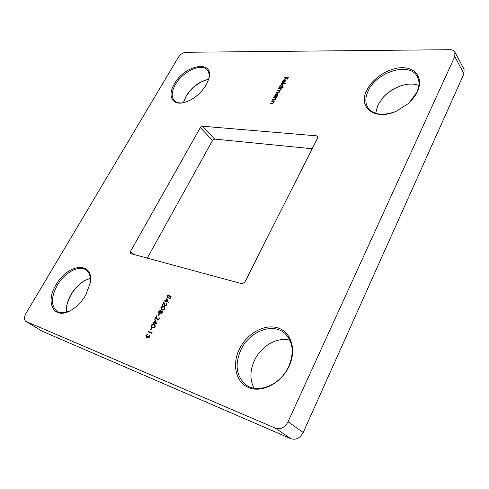 <?xml version="1.0" encoding="UTF-8"?>
<svg xmlns="http://www.w3.org/2000/svg" width="489" height="489" viewBox="0 0 489 489"><rect width="100%" height="100%" fill="white"/><g stroke="black" fill="none" stroke-linecap="round" stroke-linejoin="round"><path stroke-width="0.73" d="M366.921 90.043C372.832 77.898 389.152 67.555 402.594 67.696C416.115 67.653 423.474 78.729 417.368 91.639C415.283 96.046 412.117 100.117 407.869 103.839L396.689 111.015C375.087 121.333 357.367 107.47 366.921 90.043M409.66 102.195L416.811 92.305C419.593 86.076 419.69 80.716 417.105 76.211C409.275 61.645 376.451 72.048 368.26 90.728C365.094 97.421 365.063 103.179 368.174 108.002C373.529 114.664 382.294 115.979 394.47 111.95M402.685 85.269L401.5 85.63C394.158 88.093 387.905 92.158 382.753 97.812L381.952 98.735M375.656 113.295L377.936 104.97L383.015 97.494C387.991 92.036 394.018 88.118 401.096 85.74C407.74 83.656 413.657 83.54 418.865 85.386M174.384 83.937C185.093 64.071 215.362 59.316 208.552 79.542L206.156 84.945C200.301 94.2 192.776 100.117 183.583 102.69C171.865 105.551 167.33 95.337 174.384 83.937M208.552 79.536C209.598 75.422 209.158 72.219 207.244 69.939C201.56 62.629 182.623 71.528 175.441 84.487C171.566 91.419 171.174 96.779 174.255 100.557C176.34 102.672 179.451 103.381 183.577 102.69M208.43 79.383C199.298 81.694 191.841 87.39 186.058 96.474L183.442 102.556M183.399 102.721L186.144 95.985C191.725 87.219 198.919 81.724 207.727 79.505L208.601 79.359M56.101 284.714C67.928 263.033 94.628 260.992 90.141 283.32L85.716 295.093C81.846 301.67 77.017 306.695 71.235 310.16C54.132 320.656 44.652 302.752 56.101 284.714M90.19 283.058C90.899 276.97 89.566 272.642 86.18 270.075C79.181 264.647 64.536 272.526 57.262 285.325C50.942 297.22 50.85 305.863 56.993 311.255C60.691 313.486 65.355 313.168 70.991 310.295M86.15 279.861L85.972 279.952C80.031 283.168 75.061 288.119 71.076 294.806C68.625 299.06 67.103 303.29 66.51 307.495L66.48 307.691M66.51 312.129L66.583 306.817C67.158 302.764 68.631 298.687 70.991 294.58C74.835 288.131 79.628 283.357 85.361 280.252L90.331 278.369M239.445 348.969C246.976 333.51 264.451 323.694 277.715 327.85C291.077 331.768 296.902 349.721 289.054 366.353C281.407 383.058 262.092 393.156 248.962 387.746C235.71 382.575 231.725 364.348 239.445 348.969M288.699 366.512C294.396 352.459 293.045 341.359 284.659 333.217C272.593 322.3 249.408 331.475 240.943 349.757C234.537 364.525 236.187 376.194 245.9 384.764C257.868 394.238 280.662 384.855 288.699 366.512M253.999 388.156C249.72 379.696 249.91 370.381 254.561 360.21C261.248 345.9 277.434 336.603 289.928 340.24M151.914 331.829L152.14 332.269L151.633 333.217L147.935 331.848L148.179 331.389L151.498 332.618L151.914 331.829M151.358 325.246C152.287 324.066 153.24 323.736 154.206 324.25L154.952 324.617L155.257 326.652C154.316 327.856 153.35 328.205 152.36 327.697L151.7 327.373L151.621 325.429C152.55 324.25 153.497 323.92 154.469 324.439L154.206 324.25M158.974 318.846L158.98 316.927L159.341 319.005L157.201 320.032L156.315 317.055L155.062 319.396L154.683 319.262L156.517 315.851L157.47 319.598L159.231 319.036L158.992 317.569M160.979 313.797L160.581 312.819L158.839 313.333L158.509 312.813L158.815 311.352L160.869 310.044L161.358 311.377L162.69 310.986L162.709 312.703L160.979 313.797L160.581 312.819M166.401 304.953L166.394 303.07L166.773 305.099L164.616 306.12L163.729 303.229L162.489 305.539L162.11 305.417L163.919 302.043L164.891 305.698L166.651 305.142L166.437 303.718M171.156 296.689L170.068 298.724L169.683 298.602L170.582 296.915L169.738 296.34L169.5 296.945L167.14 297.96L167.061 295.986L168.913 294.806L167.427 296.126L167.482 297.569L169.163 296.744L169.555 295.601L171.156 296.689L169.555 295.601M273.687 97.409L276.523 97.531L275.814 97.873L275.765 99.041L273.724 100.098L272.281 100.031L272.477 99.664L274.476 99.713L275.448 98.961L275.466 98.063L273.492 97.776L273.687 97.409L276.401 97.757M278.589 88.271L281.426 88.362L280.735 88.711L280.729 89.756L279.537 90.679L279.641 91.798L277.746 92.757L276.212 92.696L279.323 91.718L279.347 90.96L277.306 90.667L277.501 90.3L278.938 90.349L280.417 89.683L280.435 88.919L278.394 88.637L278.589 88.271L281.303 88.595M281.285 83.24L285.276 83.35L285.081 83.711L281.089 83.607L281.285 83.24L285.148 83.582M284.574 77.109L288.467 77.183L287.416 79.151L287.019 79.139L287.874 77.537L286.676 77.513L285.82 79.114L285.417 79.102L286.273 77.506L284.384 77.47L284.574 77.109L288.339 77.421M202.452 126.223L316.933 135.869L317.74 136.26L317.74 137.733L244.793 282.251L242.153 283.779L130.673 253.62L130.392 251.609L200.343 127.605L202.452 126.223L214.634 139.084L312.184 148.748M25.825 321.377C23.943 319.775 24.016 317.061 26.045 313.247L178.234 57.464C180.349 54.346 182.855 52.623 185.741 52.286L449.831 49.695C452.282 49.713 453.969 50.52 454.892 52.103L454.764 56.608L288.039 421.793L303.211 432.514C300.093 438.144 295.992 440.21 290.906 438.712L41.761 331.016L25.825 321.377L41.761 331.016M290.906 438.712L275.484 428.211L26.131 321.536M275.484 428.211C280.625 429.69 284.806 427.551 288.039 421.793M282.783 81.015L282.459 82.433L282.41 81.052L284.659 79.609L285.429 79.97L285.344 81.137L284.146 82.311L282.99 82.604L284.402 79.97L282.783 81.015M283.217 87.201L283.021 87.568L279.036 87.439L279.72 87.091L279.824 85.868L282.129 84.371L282.807 84.658L282.758 85.966L281.517 87.146L283.217 87.201M277.165 96.321L276.97 96.688L274.14 96.565L274.824 96.223L274.94 94.982L277.245 93.485L277.911 93.772L277.868 95.11L276.64 96.296L277.165 96.321M271.829 100.875L274.659 101.009L273.95 101.351L273.901 102.525L271.86 103.582L270.417 103.509L270.613 103.136L272.611 103.191L273.583 102.445L273.602 101.541L271.633 101.241L271.829 100.875L274.543 101.229M166.816 298.51L168.289 302.257L165.704 301.426L165.398 302L165.013 301.878L165.325 301.303L164.463 301.028L164.701 300.582L165.563 300.857L166.816 298.51M160.887 307.495C161.804 306.328 162.751 305.986 163.729 306.475L164.536 306.86L164.799 308.791C163.87 309.983 162.904 310.344 161.914 309.867L161.156 309.494L161.138 307.685C162.055 306.517 163.002 306.175 163.98 306.664L163.729 306.475M158.992 313.956L159.371 314.091L158.338 316.022L157.953 315.888L158.992 313.956L159.328 314.17M155.294 320.014L156.718 323.907L154.151 322.997L153.833 323.577L153.454 323.443L153.772 322.862L152.916 322.557L153.161 322.104L154.011 322.404L155.294 320.014M151.504 327.93L151.883 328.07L150.838 330.026L150.459 329.886L151.504 327.93L151.847 328.143M149.402 336.744L149.652 334.996L149.787 336.878L148.026 338.015L147.586 337.129L146.15 337.624L145.911 335.405L147.91 334.109L146.284 335.552L146.266 337.098L147.99 335.87L148.369 336.01L148.271 337.557L149.665 336.921L149.408 335.454M454.892 52.103L464.067 69.242L463.975 73.717L303.211 432.514M214.634 139.084L212.544 140.435L200.343 127.605M147.268 258.113L212.544 140.435M287.33 79.145L287.874 77.537M285.735 79.114L286.273 77.506M282.44 82.415L282.41 81.052M282.599 81.296L282.831 80.93M284.054 80.013L284.849 79.854L284.659 79.609M284.849 79.854L285.478 80.055M283.32 82.586L284.402 79.97M285.099 81.516L285.118 80.361M284.726 80.013L283.528 82.25L284.983 81.143L285.124 80.379L284.726 80.013M279.347 87.452L279.231 87.079M279.91 87.329L279.824 85.868M280.02 86.107L280.264 85.728M281.316 84.866L282.129 84.371M282.318 84.609L282.887 84.793M283.094 87.433L281.517 87.146M280.221 87.005L281.554 87.195M282.526 86.327L282.532 85.104M280.637 87.121L282.404 85.96L282.459 84.97L281.927 84.731L280.166 85.893L280.105 86.895L280.833 87.36M276.529 92.708L276.407 92.329M276.603 92.574L278.871 92.562M279.415 92.128L279.323 91.718M279.519 91.963L279.421 91.095M277.618 90.673L277.501 90.3M277.691 90.538L280.044 90.477M280.515 90.074L280.417 89.683M280.607 89.921L280.509 89.059M274.451 96.584L274.335 96.199M274.531 96.437L275.02 96.461L274.824 96.223M275.02 96.461L274.94 94.982M275.13 95.221L275.386 94.829M276.377 94.004L277.245 93.485M277.434 93.723L277.996 93.9M277.049 96.547L276.64 96.296M275.338 96.144L276.67 96.333M277.611 95.508L277.642 94.218M275.741 96.26L277.514 95.104L277.563 94.09L277.043 93.851L275.276 95.007L275.221 96.04L275.937 96.498M272.593 100.043L272.477 99.664M272.673 99.903L274.476 99.713M274.671 99.952L274.983 99.854M275.527 99.395L275.448 98.961M275.643 99.2L275.545 98.203M270.729 103.521L270.613 103.136M270.808 103.375L272.611 103.191M272.807 103.43L273.131 103.332M273.657 102.886L273.583 102.445M273.779 102.684L273.681 101.675M169.983 298.7L170.582 296.915M167.275 298.046L167.061 295.986M167.311 296.175L168.809 295.001M167.953 297.868L169.414 296.939L169.163 296.744M169.414 296.939L169.805 295.79M165.319 301.976L165.325 301.303M164.769 301.126L164.701 300.582M164.958 300.778L165.563 300.857M165.814 301.053L166.975 298.883M165.942 300.979L167.813 301.695L166.731 299.506L165.942 300.979L167.562 301.505L166.731 299.506M166.419 303.687L166.394 303.07M164.744 306.2L163.729 303.229M162.415 305.515L164.017 302.52M165.319 305.973L166.651 305.142M163.98 306.664L164.665 306.964M161.303 309.592L161.138 307.685M161.67 309.201L162.409 309.604L164.659 308.871L164.316 307.355M164.408 308.681L164.206 307.257L163.491 306.921L161.254 307.636L161.523 309.103L162.152 309.415L164.659 308.871M158.98 313.418L158.509 312.813M158.766 313.003L158.815 311.352M159.072 311.536L161.119 310.234L160.869 310.044M162.537 310.906L161.358 311.377M159.322 313.009L161.003 312.233L160.869 310.68M161.321 313.418L162.593 312.734L162.464 311.481M161.236 313.351L162.342 312.544L162.385 311.401L161.138 312.159L161.486 313.541M159.31 313.003L160.747 312.043L160.753 310.564L159.194 311.481L159.176 312.936L159.567 313.192M158.259 315.992L159.249 314.146M158.998 317.55L158.98 316.927M157.336 320.112L156.315 317.055M154.982 319.366L156.608 316.334M157.886 319.867L159.231 319.036M153.76 323.553L153.772 322.862M153.216 322.667L153.161 322.104M153.418 322.288L154.011 322.404M154.273 322.593L155.447 320.399M154.39 322.544L156.26 323.296L155.196 321.035L154.39 322.544L156.003 323.113L155.196 321.035M154.469 324.439L155.074 324.714M151.828 327.453L151.621 325.429M152.195 327.055L152.868 327.428L155.123 326.713L154.738 325.118M154.866 326.53L154.634 325.032L153.968 324.708L151.731 325.399L152.073 326.976L152.611 327.245L155.123 326.713M150.759 329.996L151.767 328.113M148.234 331.958L148.179 331.389M148.442 331.573L151.498 332.618M151.755 332.801L152.091 332.178M149.671 335.637L149.878 335.246M148.026 338.015L147.586 337.129M146.125 337.606L145.911 335.405M146.174 335.582L147.812 334.287M146.627 337.331L148.253 336.053L147.99 335.87M148.534 337.734L149.665 336.921M463.975 73.717L454.764 56.608M317.942 137.128L316.933 135.869M130.392 251.609L134.151 254.561M383.015 97.494L382.753 97.812M401.096 85.74L401.5 85.63M207.727 79.505L208.418 79.383M85.361 280.252L85.972 279.952M66.583 306.817L66.51 307.495M183.619 101.859L183.442 102.543"/></g></svg>
